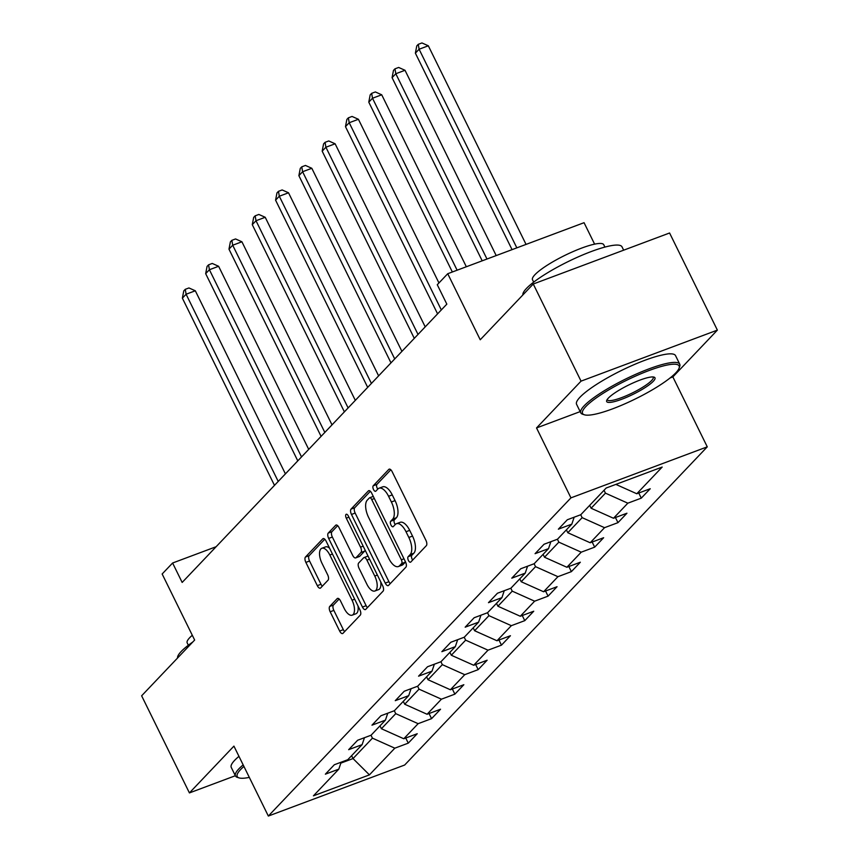 <?xml version="1.0" encoding="UTF-8"?>
<svg xmlns="http://www.w3.org/2000/svg" width="859" height="859" viewBox="0 0 859 859"><rect width="100%" height="100%" fill="white"/><g stroke="black" fill="none" stroke-linecap="round" stroke-linejoin="round"><path stroke-width="1.29" d="M408.422 560.465A3.028 1.374 -110.5 0 0 410.505 562.216A3.028 1.374 -110.5 0 0 410.763 562.054L426.332 545.669A4.327 1.954 -110.5 0 0 425.924 540.322L392.155 471.677A4.327 1.954 -110.5 0 0 389.17 469.164A4.327 1.954 -110.5 0 0 388.805 469.401L373.236 485.786A3.028 1.374 -110.5 0 0 373.515 489.533A3.028 1.374 -110.5 0 0 375.608 491.294A3.028 1.374 -110.5 0 0 375.855 491.123L377.874 489.007A13.851 6.271 -110.5 0 1 379.023 488.223A13.851 6.271 -110.5 0 1 388.569 496.277L391.382 501.989A13.851 6.271 -110.5 0 1 392.692 519.126L390.684 521.252A3.028 1.374 -110.5 0 0 390.963 524.999A3.028 1.374 -110.5 0 0 393.057 526.76A3.028 1.374 -110.5 0 0 393.304 526.588L395.323 524.462A13.851 6.271 -110.5 0 1 396.471 523.689A13.851 6.271 -110.5 0 1 406.017 531.732L408.83 537.455A13.851 6.271 -110.5 0 1 410.151 554.592L408.132 556.707A3.028 1.374 -110.5 0 0 408.422 560.465M396.471 523.689L400.154 522.315A13.851 6.271 -110.5 0 1 409.7 530.357L412.524 536.08A13.851 6.271 -110.5 0 1 413.834 553.217L411.815 555.333A3.028 1.374 -110.5 0 0 412.105 559.08A3.028 1.374 -110.5 0 0 412.685 560.025M390.824 469.776L376.918 484.401A3.028 1.374 -110.5 0 0 377.198 488.148A3.028 1.374 -110.5 0 0 377.788 489.093M379.023 488.223L382.706 486.849A13.851 6.271 -110.5 0 1 392.252 494.891L395.065 500.614A13.851 6.271 -110.5 0 1 396.386 517.752L394.367 519.867A3.028 1.374 -110.5 0 0 394.657 523.614A3.028 1.374 -110.5 0 0 395.237 524.559M329.759 606.422A4.327 1.954 -110.5 0 0 330.167 611.78L339.649 631.032A4.327 1.954 -110.5 0 0 342.634 633.545A4.327 1.954 -110.5 0 0 342.988 633.308L360.286 615.119A4.327 1.954 -110.5 0 0 359.878 609.761L326.098 541.127A4.327 1.954 -110.5 0 0 323.124 538.604A4.327 1.954 -110.5 0 0 322.759 538.851L305.46 557.04A4.327 1.954 -110.5 0 0 305.868 562.398L317.315 585.655A4.327 1.954 -110.5 0 0 320.3 588.168A4.327 1.954 -110.5 0 0 320.654 587.932L328.063 580.147A4.327 1.954 -110.5 0 0 327.655 574.789L321.975 563.257A11.586 5.24 -110.5 0 1 321.835 548.278A11.586 5.24 -110.5 0 1 329.824 555.011L352.05 600.194A11.586 5.24 -110.5 0 1 352.19 615.162A11.586 5.24 -110.5 0 1 344.212 608.44L340.508 600.913A4.327 1.954 -110.5 0 0 337.523 598.401A4.327 1.954 -110.5 0 0 337.168 598.637L329.759 606.422L333.442 605.047A4.327 1.954 -110.5 0 0 333.85 610.395L343.332 629.658A4.327 1.954 -110.5 0 0 344.663 631.548M670.095 377.949L672.865 376.918L717.372 330.114L581.049 381.138L533.256 284.018L480.235 339.767L447.732 273.72L437.274 284.716L446.83 304.14L182.162 582.434L172.605 563.01L162.147 573.995L194.649 640.041L141.628 695.801L189.42 792.921L235.345 775.731M581.049 381.138L536.531 427.943L570.945 497.866L268.341 816.05L233.927 746.117L189.42 792.921M385.24 583.089A4.327 1.954 -110.5 0 0 388.225 585.613A4.327 1.954 -110.5 0 0 388.579 585.366L405.888 567.176A4.327 1.954 -110.5 0 0 405.469 561.818L371.7 493.184A4.327 1.954 -110.5 0 0 368.715 490.672A4.327 1.954 -110.5 0 0 368.361 490.908L351.052 509.097A4.327 1.954 -110.5 0 0 351.471 514.455L385.24 583.089L388.923 581.715A4.327 1.954 -110.5 0 0 390.254 583.615M383.082 591.142L365.784 609.332A4.327 1.954 -110.5 0 1 365.429 609.579A4.327 1.954 -110.5 0 1 362.444 607.066L328.664 538.421A4.327 1.954 -110.5 0 1 328.256 533.074L335.665 525.289A4.327 1.954 -110.5 0 1 336.019 525.042A4.327 1.954 -110.5 0 1 339.004 527.555L352.705 555.397A4.327 1.954 -110.5 0 0 355.69 557.91A4.327 1.954 -110.5 0 0 356.045 557.663L360.952 552.498A4.327 1.954 -110.5 0 0 360.544 547.151L346.284 518.17A3.028 1.374 -110.5 0 1 346.252 514.251A3.028 1.374 -110.5 0 1 348.335 516.012L382.674 585.795A4.327 1.954 -110.5 0 1 383.082 591.142M533.256 284.018L669.58 232.993L717.372 330.114M570.945 497.866L707.268 446.841L404.664 765.025L268.341 816.05M405.749 738.021L408.272 743.142L417.238 733.726L403.784 738.751L418.129 723.675L431.572 718.639L440.538 709.223L427.084 714.259L441.429 699.183L454.873 694.147L463.839 684.72L450.384 689.756L464.73 674.68L478.173 669.644L487.139 660.227L473.685 665.253L488.03 650.177L501.473 645.141L510.439 635.724L496.985 640.76L511.33 625.674L524.774 620.649L533.74 611.221L520.286 616.257L534.631 601.182L548.074 596.146L557.04 586.718L543.586 591.754L557.931 576.679L571.375 571.643L580.34 562.226L566.886 567.262L581.232 552.176L594.675 547.151L603.641 537.723L590.187 542.759L604.532 527.684L617.975 522.648L626.941 513.22L613.487 518.256L627.832 503.181L641.276 498.145L650.242 488.728L636.787 493.753L662.182 467.06L606.175 488.019L580.781 514.724L567.337 519.749L558.371 529.176L571.826 524.14L574.166 517.193M408.272 743.142L394.829 748.178L369.434 774.872L313.428 795.831L338.822 769.138L325.368 774.174L334.334 764.746L347.777 759.71L362.122 744.635L348.668 749.671L357.634 740.254L371.077 735.218L385.423 720.143L371.968 725.168L380.934 715.751L394.378 710.715L408.723 695.64L395.269 700.676L404.235 691.248L417.678 686.212L432.023 671.137L418.569 676.173L427.535 666.745L440.978 661.72L455.324 646.644L441.87 651.67L450.835 642.253L464.279 637.217L478.624 622.141L465.17 627.177L474.136 617.75L487.579 612.714L501.924 597.639L488.47 602.674L497.436 593.247L510.88 588.222L525.225 573.146L511.771 578.171L520.737 568.755L534.18 563.719L548.525 548.643L535.071 553.679L544.037 544.252L557.48 539.216L571.826 524.14M394.313 710.747L395.741 713.657L381.407 728.733L379.989 725.855M381.407 728.733L403.784 738.751M395.741 713.657L418.129 723.675M362.122 744.635L364.463 737.698M417.614 686.244L419.042 689.154L404.707 704.23L403.29 701.352M404.707 704.23L427.084 714.259M419.042 689.154L441.429 699.183M385.423 720.143L387.763 713.195M440.914 661.741L442.342 664.651L428.007 679.727L426.59 676.849M428.007 679.727L450.384 689.756M442.342 664.651L464.73 674.68M408.723 695.64L411.064 688.693M464.214 637.249L465.642 640.159L451.308 655.234L449.891 652.357M451.308 655.234L473.685 665.253M465.642 640.159L488.03 650.177M432.023 671.137L434.364 664.2M487.515 612.746L488.943 615.656L474.608 630.731L473.191 627.854M474.608 630.731L496.985 640.76M488.943 615.656L511.33 625.674M455.324 646.644L457.664 639.697M510.815 588.243L512.243 591.153L497.909 606.229L496.491 603.351M497.909 606.229L520.286 616.257M512.243 591.153L534.631 601.182M478.624 622.141L480.965 615.194M534.115 563.751L535.544 566.661L521.209 581.736L519.792 578.859M521.209 581.736L543.586 591.754M535.544 566.661L557.931 576.679M501.924 597.639L504.265 590.691M557.416 539.248L558.844 542.158L544.509 557.233L543.092 554.356M544.509 557.233L566.886 567.262M558.844 542.158L581.232 552.176M525.225 573.146L527.566 566.199M580.716 514.745L582.144 517.655L567.81 532.73L566.392 529.853M567.81 532.73L590.187 542.759M582.144 517.655L604.532 527.684M548.525 548.643L550.866 541.696M604.027 490.285L605.445 493.152L591.11 508.238L589.693 505.36M591.11 508.238L613.487 518.256M605.445 493.152L627.832 503.181M615.871 484.39L636.787 493.753M594.611 244.139L584.056 222.696L447.732 273.72M672.865 376.918L707.268 446.841M216.135 546.721L172.605 563.01M351.61 755.695L353.028 758.572L372.441 738.149L371.013 735.24M340.84 763.125L353.028 758.572L369.434 774.872M372.441 738.149L394.829 748.178M338.822 769.138L341.163 762.191M638.752 493.023L641.276 498.145M615.452 517.526L617.975 522.648M592.152 542.018L594.675 547.151M568.851 566.521L571.375 571.643M545.551 591.024L548.074 596.146M522.251 615.516L524.774 620.649M498.95 640.019L501.473 645.141M475.65 664.522L478.173 669.644M452.349 689.015L454.873 694.147M429.049 713.518L431.572 718.639M536.531 427.943L580.169 411.611M370.369 491.284L354.746 507.723A4.327 1.954 -110.5 0 0 355.154 513.07L388.923 581.715M401.647 563.536A3.028 1.374 -110.5 0 0 401.357 559.789L371.711 499.53A3.028 1.374 -110.5 0 0 369.617 497.769A3.028 1.374 -110.5 0 0 369.37 497.941L367.244 500.174A13.851 6.271 -110.5 0 0 368.554 517.311L388.826 558.5A13.851 6.271 -110.5 0 0 398.372 566.543A13.851 6.271 -110.5 0 0 399.521 565.77L401.647 563.536L405.33 562.151A3.028 1.374 -110.5 0 0 405.502 561.883M369.617 497.769L373.278 496.405A3.028 1.374 -110.5 0 0 373.053 496.566M398.372 566.543L402.055 565.168A13.851 6.271 -110.5 0 0 403.204 564.384L399.521 565.77M405.33 562.151L403.204 564.384M337.673 525.665L331.939 531.689A4.327 1.954 -110.5 0 0 332.358 537.047L366.127 605.681A4.327 1.954 -110.5 0 0 367.459 607.581M358.944 556.578A4.327 1.954 -110.5 0 0 359.373 556.525A4.327 1.954 -110.5 0 0 359.728 556.288L364.646 551.124A4.327 1.954 -110.5 0 0 365.096 550.061M366.911 584.281A11.586 5.24 -110.5 0 0 374.9 591.003A11.586 5.24 -110.5 0 0 374.76 576.035L366.922 560.111A4.327 1.954 -110.5 0 0 363.937 557.598A4.327 1.954 -110.5 0 0 363.582 557.845L358.675 563.01A4.327 1.954 -110.5 0 0 359.083 568.357L366.911 584.281M374.9 591.003L378.583 589.628A11.586 5.24 -110.5 0 0 380.698 581.768M368.103 556.17A4.327 1.954 -110.5 0 0 367.631 556.224L363.937 557.598M339.176 599.013L333.442 605.047M352.19 615.162L355.884 613.788A11.586 5.24 -110.5 0 0 357.988 605.928M329.609 548.246A11.586 5.24 -110.5 0 0 325.518 546.904L321.835 548.278M324.777 539.227L309.143 555.666A4.327 1.954 -110.5 0 0 309.551 561.013L320.998 584.281A4.327 1.954 -110.5 0 0 322.329 586.171M526.052 244.407L428.319 45.785L419.106 49.231L415.38 53.161L512.061 249.647M516.839 247.854L419.106 49.231L418.269 44.324L421.952 42.95L428.319 45.785M415.38 53.161L416.776 45.903L418.269 44.324M675.786 372.86A53.816 10.308 153.8 0 0 679.082 368.178A53.816 10.308 153.8 0 0 642.543 373.085A53.816 10.308 153.8 0 0 585.881 406.511A53.816 10.308 153.8 0 0 584.367 414.79A53.816 10.308 153.8 0 0 628.541 402.184A53.816 10.308 153.8 0 0 675.786 372.86M584.367 414.79L582.649 414.242A55.148 10.555 -26.2 0 1 580.781 412.868A55.148 10.555 -26.2 0 1 584.206 405.759A55.148 10.555 -26.2 0 1 637.475 373.536A55.148 10.555 -26.2 0 1 679.737 364.173A55.148 10.555 -26.2 0 1 679.705 366.492L679.082 368.178M653.312 381.267A26.908 5.154 -26.2 0 1 624.987 397.985A26.908 5.154 -26.2 0 1 606.712 400.434A26.908 5.154 -26.2 0 1 608.365 398.093A26.908 5.154 -26.2 0 1 631.988 383.436A26.908 5.154 -26.2 0 1 654.075 377.133A26.908 5.154 -26.2 0 1 653.312 381.267M607.216 399.489A25.587 4.896 153.8 0 0 607.302 399.811A25.587 4.896 153.8 0 0 626.92 395.473A25.587 4.896 153.8 0 0 651.637 380.516A25.587 4.896 153.8 0 0 653.227 377.219A25.587 4.896 153.8 0 0 653.023 376.951M522.863 294.938A55.148 10.555 -26.2 0 1 526.47 288.431A55.148 10.555 -26.2 0 1 579.739 256.207A55.148 10.555 -26.2 0 1 622.013 246.844L623.655 250.184M533.675 282.149L532.516 279.787A39.707 7.602 -26.2 0 1 534.974 274.665A39.707 7.602 -26.2 0 1 573.329 251.472A39.707 7.602 -26.2 0 1 603.759 244.729L604.919 247.091M580.781 412.868L576.582 404.321A55.148 10.555 -26.2 0 1 579.997 397.212A55.148 10.555 -26.2 0 1 633.266 364.989A55.148 10.555 -26.2 0 1 675.539 355.626L679.737 364.173M243.924 766.432A53.816 10.308 153.8 0 0 240.563 769.6A53.816 10.308 153.8 0 0 239.038 777.889A53.816 10.308 153.8 0 0 249.314 777.395M239.038 777.889L237.32 777.341A55.148 10.555 -26.2 0 1 235.463 775.956A55.148 10.555 -26.2 0 1 238.877 768.848A55.148 10.555 -26.2 0 1 243.161 764.897M177.545 658.037A55.148 10.555 -26.2 0 1 181.152 651.53A55.148 10.555 -26.2 0 1 192.77 642.017M188.346 645.238L187.187 642.886A39.707 7.602 -26.2 0 1 189.646 637.765A39.707 7.602 -26.2 0 1 192.309 635.273M235.463 775.956L231.254 767.409A55.148 10.555 -26.2 0 1 234.679 760.301A55.148 10.555 -26.2 0 1 238.963 756.349M496.201 255.585L405.018 70.288L395.806 73.734L392.08 77.664L482.2 260.825M486.989 259.031L395.806 73.734L394.968 68.827L398.651 67.453L405.018 70.288M392.08 77.664L393.476 70.395L394.968 68.827M466.34 266.762L381.718 94.791L372.505 98.237L368.779 102.157L452.349 271.992M457.128 270.209L372.505 98.237L371.668 93.33L375.351 91.945L381.718 94.791M368.779 102.157L370.175 94.898L371.668 93.33M438.949 282.955L358.418 119.283L349.205 122.73L345.479 126.66L437.585 313.857M441.322 309.938L349.205 122.73L348.367 117.823L352.05 116.448L358.418 119.283M345.479 126.66L346.875 119.401L348.367 117.823M425.216 326.882L335.117 143.786L325.905 147.233L322.179 151.163L414.285 338.36M418.022 334.441L325.905 147.233L325.067 142.326L328.75 140.951L335.117 143.786M322.179 151.163L323.575 143.893L325.067 142.326M401.915 351.374L311.817 168.289L302.604 171.736L298.878 175.655L390.985 362.863M394.721 358.933L302.604 171.736L301.767 166.829L305.45 165.443L311.817 168.289M298.878 175.655L300.274 168.396L301.767 166.829M378.615 375.877L288.517 192.781L279.304 196.239L275.578 200.158L367.684 387.366M371.421 383.436L279.304 196.239L278.466 191.332L282.149 189.946L288.517 192.781M275.578 200.158L276.974 192.899L278.466 191.332M355.315 400.38L265.216 217.284L256.003 220.731L252.278 224.661L344.384 411.858M348.12 407.939L256.003 220.731L255.166 215.824L258.849 214.449L265.216 217.284M252.278 224.661L253.673 217.391L255.166 215.824M332.014 424.872L241.916 241.787L232.703 245.234L228.977 249.164L321.083 436.361M324.82 432.431L232.703 245.234L231.866 240.327L235.549 238.942L241.916 241.787M228.977 249.164L230.373 241.894L231.866 240.327M308.714 449.375L218.615 266.29L209.403 269.737L205.677 273.656L297.783 460.864M301.52 456.934L209.403 269.737L208.565 264.83L212.248 263.445L218.615 266.29M205.677 273.656L207.073 266.397L208.565 264.83M285.413 473.878L195.315 290.782L186.102 294.229L182.376 298.159L274.483 485.356M278.219 481.437L186.102 294.229L185.265 289.322L188.948 287.948L195.315 290.782M182.376 298.159L183.772 290.9L185.265 289.322M413.834 553.217L410.151 554.592M412.524 536.08L408.83 537.455M409.7 530.357L406.017 531.732M394.367 519.867L390.684 521.252M396.386 517.752L392.692 519.126M395.065 500.614L391.382 501.989M392.252 494.891L388.569 496.277M376.918 484.401L373.236 485.786M389.599 469.111L388.805 469.401M411.815 555.333L408.132 556.707M355.154 513.07L351.471 514.455M354.746 507.723L351.052 509.097M369.145 490.618L368.361 490.908M403.988 558.801L401.357 559.789M374.341 498.553L371.711 499.53M366.127 605.681L362.444 607.066M332.358 537.047L328.664 538.421M331.939 531.689L328.256 533.074M336.449 524.989L335.665 525.289M359.728 556.288L356.045 557.663M364.646 551.124L360.952 552.498M363.174 546.163L360.544 547.151M348.915 517.182L346.284 518.17M377.391 575.047L374.76 576.035M369.553 559.123L366.922 560.111M337.952 598.347L337.168 598.637M354.681 599.206L352.05 600.194M332.454 554.023L329.824 555.011M320.998 584.281L317.315 585.655M309.551 561.013L305.868 562.398M309.143 555.666L305.46 557.04M323.553 538.561L322.759 538.851M343.332 629.658L339.649 631.032M333.85 610.395L330.167 611.78M359.373 556.525L355.69 557.91"/></g></svg>
